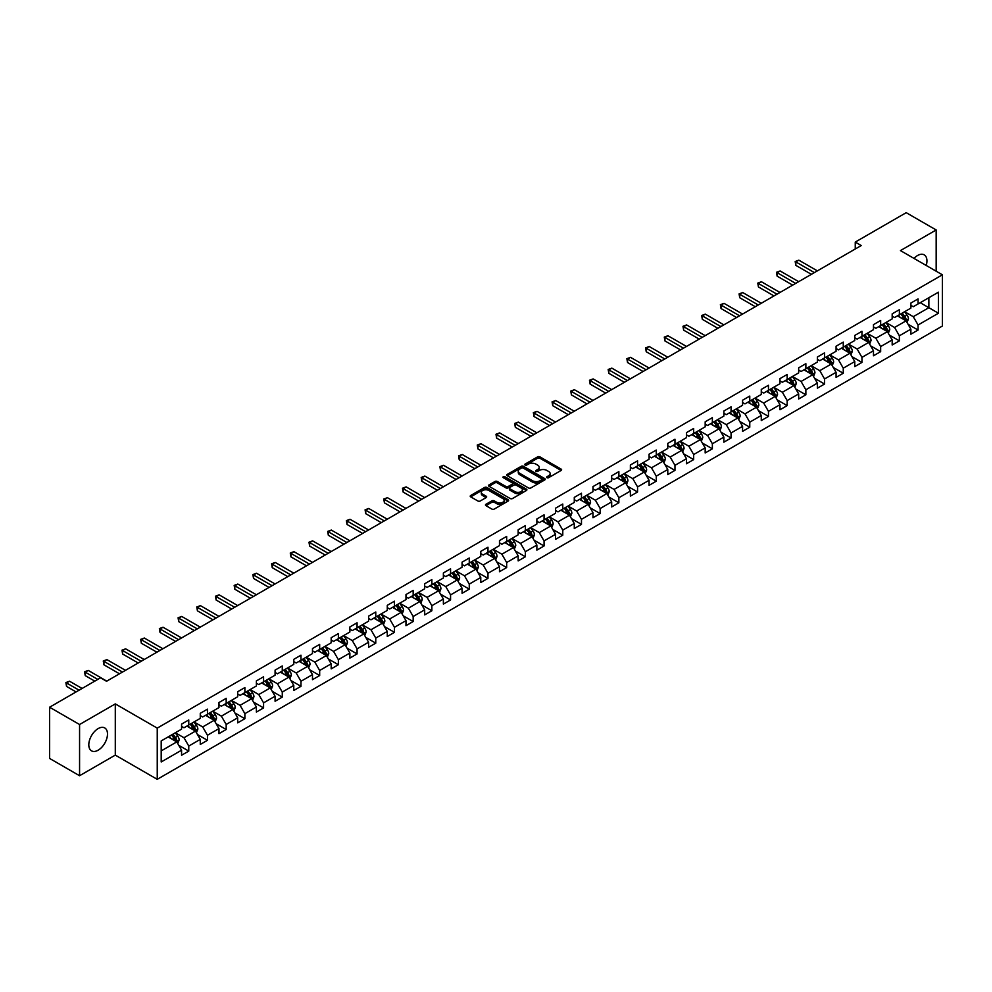 <?xml version="1.0" encoding="UTF-8"?>
<svg xmlns="http://www.w3.org/2000/svg" width="992" height="992" viewBox="0 0 992 992"><rect width="100%" height="100%" fill="white"/><g stroke="black" fill="none" stroke-linecap="round" stroke-linejoin="round"><path stroke-width="1.49" d="M546.976 477.685A1.166 0.67 0 0 0 548.626 477.685L561.125 470.456A1.662 0.955 0 0 0 561.621 469.786A1.662 0.955 0 0 0 561.125 469.104L539.946 456.878A1.662 0.955 0 0 0 537.59 456.878L525.09 464.095A1.166 0.67 0 0 0 526.74 465.05L528.364 464.107A5.32 3.075 0 0 1 535.891 464.107L537.652 465.124A5.32 3.075 0 0 1 539.214 467.306A5.32 3.075 0 0 1 537.652 469.476L536.04 470.406A1.166 0.67 0 0 0 537.689 471.361L539.301 470.431A5.32 3.075 0 0 1 546.828 470.431L548.601 471.448A5.32 3.075 0 0 1 550.151 473.618A5.32 3.075 0 0 1 548.601 475.8L546.976 476.73A1.166 0.67 0 0 0 546.976 477.685L546.976 476.73M98.146 750.2A13.218 7.638 120 0 0 106.789 738.544A13.218 7.638 120 0 0 104.755 727.954A13.218 7.638 120 0 0 98.146 728.599A13.218 7.638 120 0 0 89.516 740.255A13.218 7.638 120 0 0 91.537 750.857A13.218 7.638 120 0 0 98.146 750.2M926.218 265.472A13.218 7.638 120 0 0 924.197 254.845A13.218 7.638 120 0 0 917.588 255.502A13.218 7.638 120 0 0 913.992 258.416M485.944 504.296A1.662 0.955 0 0 0 485.46 504.965A1.662 0.955 0 0 0 485.944 505.647L491.883 509.082A1.662 0.955 0 0 0 494.239 509.082L508.127 501.059A1.662 0.955 0 0 0 508.611 500.39A1.662 0.955 0 0 0 508.127 499.708L486.948 487.481A1.662 0.955 0 0 0 484.592 487.481L470.704 495.492A1.662 0.955 0 0 0 470.22 496.174A1.662 0.955 0 0 0 470.704 496.856L477.884 500.997A1.662 0.955 0 0 0 480.24 500.997L486.179 497.562A1.662 0.955 0 0 0 486.663 496.893A1.662 0.955 0 0 0 486.179 496.211L482.62 494.152A4.452 2.567 0 0 1 481.318 492.342A4.452 2.567 0 0 1 484.059 489.961A4.452 2.567 0 0 1 488.907 490.519L502.857 498.567A4.452 2.567 0 0 1 504.159 500.39A4.452 2.567 0 0 1 501.406 502.758A4.452 2.567 0 0 1 496.558 502.2L494.239 500.861A1.662 0.955 0 0 0 491.883 500.861L485.944 504.296L485.944 505.647L491.883 502.25L491.883 500.861M115.295 703.898L79.571 724.52L49.6 707.222L49.6 758.434L79.571 775.732L115.295 755.11L157.244 779.328L157.244 728.116L115.295 703.898L115.295 755.11M936.163 271.213L936.163 229.97L900.451 250.592L942.4 274.809L157.244 728.116M936.163 229.97L906.204 212.672L855.253 242.085L855.253 249.004M49.6 707.222L100.539 677.809L106.541 681.268L861.242 245.545L855.253 242.085M528.476 487.952A1.662 0.955 0 0 0 530.832 487.952L544.72 479.942A1.662 0.955 0 0 0 545.203 479.26A1.662 0.955 0 0 0 544.72 478.578L523.54 466.352A1.662 0.955 0 0 0 521.184 466.352L507.296 474.374A1.662 0.955 0 0 0 506.813 475.044A1.662 0.955 0 0 0 507.296 475.726L528.476 487.952M503.7 477.933A1.166 0.67 0 0 1 504.891 478.094L504.891 476.718L526.417 489.143A1.662 0.955 0 0 1 526.901 489.825A1.662 0.955 0 0 1 526.417 490.507L512.529 498.517A1.662 0.955 0 0 1 510.186 498.517L489.006 486.291L489.006 484.927A1.662 0.955 0 0 0 488.51 485.609A1.662 0.955 0 0 0 489.006 486.291M489.006 484.927L494.946 481.504A1.662 0.955 0 0 1 497.302 481.504L505.883 486.464A1.662 0.955 0 0 0 508.239 486.464L512.182 484.183A1.662 0.955 0 0 0 512.666 483.501A1.662 0.955 0 0 0 512.182 482.831L503.242 477.66A1.166 0.67 0 0 1 504.891 476.718M157.244 779.328L942.4 326.033L942.4 274.809M178.758 745.314L188.765 751.093L188.765 746.046L200.272 739.4L200.272 744.459L207.464 740.305L207.464 735.246L218.984 728.599L218.984 733.658L226.176 729.504L226.176 724.458L237.683 717.811L237.683 722.858L244.875 718.704L244.875 713.657L256.382 707.011L256.382 712.07L263.574 707.916L263.574 702.857L275.082 696.21L275.082 701.27L282.274 697.116L282.274 692.069L293.781 685.422L293.781 690.469L300.973 686.315L300.973 681.268L312.48 674.622L312.48 679.681L319.672 675.527L319.672 670.468L331.179 663.822L331.179 668.881L338.371 664.727L338.371 659.68L349.878 653.034L349.878 658.08L357.07 653.926L357.07 648.88L368.578 642.233L368.578 647.292L375.77 643.138L375.77 638.079L387.277 631.433L387.277 636.492L394.469 632.338L394.469 627.291L405.976 620.645L405.976 625.692L413.168 621.538L413.168 616.491L424.675 609.844L424.675 614.904L431.867 610.75L431.867 605.69L443.374 599.044L443.374 604.103L450.566 599.949L450.566 594.902L462.074 588.256L462.074 593.303L469.266 589.149L469.266 584.102L480.773 577.456L480.773 582.515L487.965 578.361L487.965 573.302L499.472 566.655L499.472 571.714L506.664 567.56L506.664 562.514L518.171 555.867L518.171 560.914L525.363 556.76L525.363 551.713L536.87 545.067L536.87 550.126L544.062 545.972L544.062 540.913L555.582 534.266L555.582 539.326L562.774 535.172L562.774 530.125L574.281 523.478L574.281 528.525L581.473 524.371L581.473 519.324L592.98 512.678L592.98 517.737L600.172 513.583L600.172 508.524L611.68 501.878L611.68 506.937L618.872 502.783L618.872 497.736L630.379 491.09L630.379 496.136L637.571 491.982L637.571 486.936L649.078 480.289L649.078 485.348L656.27 481.194L656.27 476.135L667.777 469.489L667.777 474.548L674.969 470.394L674.969 465.347L686.476 458.701L686.476 463.748L693.668 459.594L693.668 454.547L705.176 447.9L705.176 452.96L712.368 448.806L712.368 443.746L723.875 437.1L723.875 442.159L731.067 438.005L731.067 432.958L742.574 426.312L742.574 431.359L749.766 427.205L749.766 422.158L761.273 415.512L761.273 420.571L768.465 416.417L768.465 411.358L779.972 404.711L779.972 409.77L787.164 405.616L787.164 400.57L798.672 393.923L798.672 398.97L805.864 394.816L805.864 389.769L817.371 383.123L817.371 388.17L824.563 384.028L824.563 378.969L836.07 372.322L836.07 377.382L843.262 373.228L843.262 368.181L854.769 361.534L854.769 366.581L861.961 362.427L861.961 357.38L873.468 350.734L873.468 355.781L880.66 351.639L880.66 346.58L892.18 339.934L892.18 344.993L899.372 340.839L899.372 335.792L910.879 329.146L910.879 334.192L918.071 330.038L918.071 324.992L938.444 313.224L938.444 292.181L928.859 297.724L928.859 307.694L938.444 313.224M188.765 751.093L181.573 755.247L181.573 750.2L161.2 761.968L161.2 740.925L181.573 729.157L181.573 724.11L188.765 719.956L188.765 725.003L200.272 718.357L200.272 713.31L207.464 709.156L207.464 714.215L218.984 707.569L218.984 702.51L226.176 698.356L226.176 703.415L237.683 696.768L237.683 691.722L244.875 687.568L244.875 692.614L256.382 685.968L256.382 680.921L263.574 676.767L263.574 681.826L275.082 675.18L275.082 670.121L282.274 665.967L282.274 671.026L293.781 664.38L293.781 659.333L300.973 655.179L300.973 660.226L312.48 653.579L312.48 648.532L319.672 644.378L319.672 649.438L331.179 642.791L331.179 637.732L338.371 633.578L338.371 638.637L349.878 631.991L349.878 626.944L357.07 622.79L357.07 627.837L368.578 621.19L368.578 616.144L375.77 611.99L375.77 617.049L387.277 610.402L387.277 605.343L394.469 601.189L394.469 606.248L405.976 599.602L405.976 594.555L413.168 590.401L413.168 595.448L424.675 588.802L424.675 583.755L431.867 579.601L431.867 584.66L443.374 578.014L443.374 572.954L450.566 568.8L450.566 573.86L462.074 567.213L462.074 562.166L469.266 558.012L469.266 563.059L480.773 556.413L480.773 551.366L487.965 547.212L487.965 552.271L499.472 545.625L499.472 540.566L506.664 536.412L506.664 541.471L518.171 534.824L518.171 529.778L525.363 525.624L525.363 530.67L536.87 524.024L536.87 518.977L544.062 514.823L544.062 519.882L555.582 513.236L555.582 508.177L562.774 504.023L562.774 509.082L574.281 502.436L574.281 497.389L581.473 493.235L581.473 498.282L592.98 491.635L592.98 486.588L600.172 482.434L600.172 487.481L611.68 480.847L611.68 475.788L618.872 471.634L618.872 476.693L630.379 470.047L630.379 465L637.571 460.846L637.571 465.893L649.078 459.246L649.078 454.2L656.27 450.046L656.27 455.092L667.777 448.458L667.777 443.399L674.969 439.245L674.969 444.304L686.476 437.658L686.476 432.611L693.668 428.457L693.668 433.504L705.176 426.858L705.176 421.811L712.368 417.657L712.368 422.704L723.875 416.07L723.875 411.01L731.067 406.856L731.067 411.916L742.574 405.269L742.574 400.222L749.766 396.068L749.766 401.115L761.273 394.469L761.273 389.422L768.465 385.268L768.465 390.315L779.972 383.681L779.972 378.622L787.164 374.468L787.164 379.527L798.672 372.88L798.672 367.834L805.864 363.68L805.864 368.726L817.371 362.08L817.371 357.033L824.563 352.879L824.563 357.926L836.07 351.292L836.07 346.233L843.262 342.079L843.262 347.138L854.769 340.492L854.769 335.445L861.961 331.291L861.961 336.338L873.468 329.691L873.468 324.644L880.66 320.49L880.66 325.537L892.18 318.903L892.18 313.844L899.372 309.69L899.372 314.749L910.879 308.103L910.879 303.056L918.071 298.902L918.071 303.949L938.444 292.181M186.856 726.119L195.486 731.092L183.979 737.738L175.348 732.753M181.573 726.392L183.979 727.768L188.765 725.003M183.979 737.738L188.765 746.046M195.486 731.092L200.272 739.4M205.555 715.319L214.185 720.304L202.678 726.938L194.048 721.965M200.272 715.592L202.678 716.98L207.464 714.215M202.678 726.938L207.464 735.246M214.185 720.304L218.984 728.599M224.254 704.518L232.884 709.503L221.377 716.15L212.747 711.165M218.984 704.791L221.377 706.18L226.176 703.415M221.377 716.15L226.176 724.458M232.884 709.503L237.683 717.811M242.953 693.73L251.584 698.703L240.076 705.349L231.446 700.364M237.683 694.003L240.076 695.38L244.875 692.614M240.076 705.349L244.875 713.657M251.584 698.703L256.382 707.011M261.652 682.93L270.283 687.915L258.776 694.549L250.145 689.576M256.382 683.203L258.776 684.592L263.574 681.826M258.776 694.549L263.574 702.857M270.283 687.915L275.082 696.21M280.352 672.13L288.982 677.114L277.475 683.761L268.844 678.776M275.082 672.402L277.475 673.791L282.274 671.026M277.475 683.761L282.274 692.069M288.982 677.114L293.781 685.422M299.051 661.329L307.681 666.314L296.174 672.96L287.544 667.976M293.781 661.614L296.174 662.991L300.973 660.226M296.174 672.96L300.973 681.268M307.681 666.314L312.48 674.622M317.75 650.541L326.38 655.526L314.873 662.16L306.243 657.188M312.48 650.814L314.873 652.203L319.672 649.438M314.873 662.16L319.672 670.468M326.38 655.526L331.179 663.822M336.449 639.741L345.08 644.726L333.572 651.372L324.942 646.387M331.179 640.014L333.572 641.402L338.371 638.637M333.572 651.372L338.371 659.68M345.08 644.726L349.878 653.034M355.148 628.94L363.779 633.925L352.272 640.572L343.641 635.587M349.878 629.226L352.272 630.602L357.07 627.837M352.272 640.572L357.07 648.88M363.779 633.925L368.578 642.233M373.848 618.152L382.478 623.137L370.971 629.771L362.34 624.799M368.578 618.425L370.971 619.814L375.77 617.049M370.971 629.771L375.77 638.079M382.478 623.137L387.277 631.433M392.547 607.352L401.177 612.337L389.67 618.983L381.04 613.998M387.277 607.625L389.67 609.014L394.469 606.248M389.67 618.983L394.469 627.291M401.177 612.337L405.976 620.645M411.246 596.552L419.876 601.536L408.369 608.183L399.739 603.198M405.976 596.837L408.369 598.213L413.168 595.448M408.369 608.183L413.168 616.491M419.876 601.536L424.675 609.844M429.945 585.764L438.576 590.748L427.068 597.382L418.438 592.41M424.675 586.036L427.068 587.425L431.867 584.66M427.068 597.382L431.867 605.69M438.576 590.748L443.374 599.044M448.657 574.963L457.287 579.948L445.78 586.594L437.137 581.61M443.374 575.236L445.78 576.625L450.566 573.86M445.78 586.594L450.566 594.902M457.287 579.948L462.074 588.256M467.356 564.163L475.986 569.148L464.479 575.794L455.849 570.809M462.074 564.448L464.479 565.824L469.266 563.059M464.479 575.794L469.266 584.102M475.986 569.148L480.773 577.456M486.055 553.375L494.686 558.36L483.178 564.994L474.548 560.021M480.773 553.648L483.178 555.036L487.965 552.271M483.178 564.994L487.965 573.302M494.686 558.36L499.472 566.655M504.754 542.574L513.385 547.559L501.878 554.206L493.247 549.221M499.472 542.847L501.878 544.236L506.664 541.471M501.878 554.206L506.664 562.514M513.385 547.559L518.171 555.867M523.454 531.774L532.084 536.759L520.577 543.405L511.946 538.42M518.171 532.059L520.577 533.436L525.363 530.67M520.577 543.405L525.363 551.713M532.084 536.759L536.87 545.067M542.153 520.986L550.783 525.971L539.276 532.605L530.646 527.632M536.87 521.259L539.276 522.648L544.062 519.882M539.276 532.605L544.062 540.913M550.783 525.971L555.582 534.266M560.852 510.186L569.482 515.17L557.975 521.817L549.345 516.832M555.582 510.458L557.975 511.847L562.774 509.082M557.975 521.817L562.774 530.125M569.482 515.17L574.281 523.478M579.551 499.385L588.182 504.37L576.674 511.016L568.044 506.032M574.281 499.67L576.674 501.047L581.473 498.282M576.674 511.016L581.473 519.324M588.182 504.37L592.98 512.678M598.25 488.597L606.881 493.582L595.374 500.216L586.743 495.244M592.98 488.87L595.374 490.259L600.172 487.481M595.374 500.216L600.172 508.524M606.881 493.582L611.68 501.878M616.95 477.797L625.58 482.782L614.073 489.428L605.442 484.443M611.68 478.07L614.073 479.458L618.872 476.693M614.073 489.428L618.872 497.736M625.58 482.782L630.379 491.09M635.649 466.996L644.279 471.981L632.772 478.628L624.142 473.643M630.379 467.282L632.772 468.658L637.571 465.893M632.772 478.628L637.571 486.936M644.279 471.981L649.078 480.289M654.348 456.208L662.978 461.193L651.471 467.827L642.841 462.855M649.078 456.481L651.471 457.87L656.27 455.092M651.471 467.827L656.27 476.135M662.978 461.193L667.777 469.489M673.047 445.408L681.678 450.393L670.17 457.039L661.54 452.054M667.777 445.681L670.17 447.07L674.969 444.304M670.17 457.039L674.969 465.347M681.678 450.393L686.476 458.701M691.746 434.608L700.377 439.592L688.87 446.239L680.239 441.254M686.476 434.893L688.87 436.269L693.668 433.504M688.87 446.239L693.668 454.547M700.377 439.592L705.176 447.9M710.446 423.82L719.076 428.804L707.569 435.438L698.938 430.466M705.176 424.092L707.569 425.481L712.368 422.704M707.569 435.438L712.368 443.746M719.076 428.804L723.875 437.1M729.145 413.019L737.775 418.004L726.268 424.65L717.638 419.666M723.875 413.292L726.268 414.681L731.067 411.916M726.268 424.65L731.067 432.958M737.775 418.004L742.574 426.312M747.844 402.219L756.474 407.204L744.967 413.85L736.337 408.865M742.574 402.504L744.967 403.88L749.766 401.115M744.967 413.85L749.766 422.158M756.474 407.204L761.273 415.512M766.543 391.431L775.186 396.416L763.666 403.05L755.036 398.077M761.273 391.704L763.666 393.092L768.465 390.315M763.666 403.05L768.465 411.358M775.186 396.416L779.972 404.711M785.255 380.63L793.885 385.615L782.378 392.262L773.735 387.277M779.972 380.903L782.378 382.292L787.164 379.527M782.378 392.262L787.164 400.57M793.885 385.615L798.672 393.923M803.954 369.83L812.584 374.815L801.077 381.461L792.447 376.476M798.672 370.115L801.077 371.492L805.864 368.726M801.077 381.461L805.864 389.769M812.584 374.815L817.371 383.123M822.653 359.042L831.284 364.027L819.776 370.661L811.146 365.688M817.371 359.315L819.776 360.704L824.563 357.926M819.776 370.661L824.563 378.969M831.284 364.027L836.07 372.322M841.352 348.242L849.983 353.226L838.476 359.873L829.845 354.888M836.07 348.514L838.476 349.903L843.262 347.138M838.476 359.873L843.262 368.181M849.983 353.226L854.769 361.534M860.052 337.441L868.682 342.426L857.175 349.072L848.544 344.088M854.769 337.726L857.175 339.103L861.961 336.338M857.175 349.072L861.961 357.38M868.682 342.426L873.468 350.734M878.751 326.653L887.381 331.638L875.874 338.272L867.244 333.3M873.468 326.926L875.874 328.315L880.66 325.537M875.874 338.272L880.66 346.58M887.381 331.638L892.18 339.934M897.45 315.853L906.08 320.838L894.573 327.484L885.943 322.499M892.18 316.126L894.573 317.514L899.372 314.749M894.573 327.484L899.372 335.792M906.08 320.838L910.879 329.146M920.229 302.709L928.859 307.694L913.272 316.684L904.642 311.699M910.879 305.338L913.272 306.714L918.071 303.949M913.272 316.684L918.071 324.992M79.571 724.52L79.571 775.732M161.2 750.894L176.787 741.892L168.156 736.907M176.787 741.892L181.573 750.2M908.052 324.26L918.071 330.038M889.353 335.06L899.372 340.839M870.654 345.861L880.66 351.639M851.954 356.649L861.961 362.427M833.255 367.449L843.262 373.228M814.556 378.25L824.563 384.028M795.857 389.038L805.864 394.816M777.158 399.838L787.164 405.616M758.458 410.638L768.465 416.417M739.759 421.426L749.766 427.205M721.06 432.227L731.067 438.005M702.361 443.027L712.368 448.806M683.662 453.815L693.668 459.594M664.962 464.616L674.969 470.394M646.263 475.416L656.27 481.194M627.564 486.204L637.571 491.982M608.865 497.004L618.872 502.783M590.153 507.805L600.172 513.583M571.454 518.593L581.473 524.371M552.755 529.393L562.774 535.172M534.056 540.194L544.062 545.972M515.356 550.982L525.363 556.76M496.657 561.782L506.664 567.56M477.958 572.582L487.965 578.361M459.259 583.37L469.266 589.149M440.56 594.171L450.566 599.949M421.86 604.971L431.867 610.75M403.161 615.759L413.168 621.538M384.462 626.56L394.469 632.338M365.763 637.36L375.77 643.138M347.064 648.148L357.07 653.926M328.364 658.948L338.371 664.727M309.665 669.749L319.672 675.527M290.966 680.537L300.973 686.315M272.267 691.337L282.274 697.116M253.555 702.138L263.574 707.916M234.856 712.926L244.875 718.704M216.157 723.726L226.176 729.504M197.458 734.526L207.464 740.305M547.448 477.846L548.601 477.177A5.32 3.075 0 0 0 550.151 475.007L550.151 473.618M539.214 467.306L539.214 468.683A5.32 3.075 0 0 1 537.652 470.865L536.498 471.522M561.125 469.104L561.125 470.456L539.946 458.254A1.662 0.955 0 0 0 537.59 458.254L525.562 465.211M544.695 479.954L523.54 467.74A1.662 0.955 0 0 0 521.184 467.74L507.321 475.738M541.768 479.731A1.166 0.67 0 0 0 541.768 478.789L523.181 468.05A1.166 0.67 0 0 0 521.532 468.05L519.833 469.03A5.32 3.075 0 0 0 518.27 471.212A5.32 3.075 0 0 0 519.833 473.382L532.53 480.723A5.32 3.075 0 0 0 540.07 480.723L541.768 479.731L541.768 481.12A1.166 0.67 0 0 0 542.116 480.649L542.116 479.26M518.27 471.212L518.27 472.589A5.32 3.075 0 0 0 519.833 474.771L519.833 473.382M541.768 481.12L540.07 482.1A5.32 3.075 0 0 1 532.53 482.1L519.833 474.771M489.019 486.303L494.946 482.881L494.946 481.504M512.666 483.501L512.666 484.89A1.662 0.955 0 0 1 512.182 485.572L508.239 487.841A1.662 0.955 0 0 1 505.883 487.841L497.302 482.881A1.662 0.955 0 0 0 494.946 482.881M504.891 478.094L526.392 490.519M514.798 491.61A4.452 2.567 0 0 0 519.647 492.168A4.452 2.567 0 0 0 522.4 489.788A4.452 2.567 0 0 0 521.098 487.977L516.187 485.138A1.662 0.955 0 0 0 513.831 485.138L509.888 487.407A1.662 0.955 0 0 0 509.404 488.089A1.662 0.955 0 0 0 509.888 488.771L514.798 491.61L514.798 492.987A4.452 2.567 0 0 0 519.647 493.545A4.452 2.567 0 0 0 522.4 491.176L522.4 489.788M509.404 488.089L509.404 489.478A1.662 0.955 0 0 0 509.888 490.16L509.888 488.771M514.798 492.987L509.888 490.16M504.159 500.39L504.159 501.766A4.452 2.567 0 0 1 501.406 504.147A4.452 2.567 0 0 1 496.558 503.589L494.239 502.25A1.662 0.955 0 0 0 491.883 502.25M481.318 492.342L481.318 493.718A4.452 2.567 0 0 0 482.62 495.541L482.62 494.152M486.154 497.575L482.62 495.541M508.102 501.084L486.948 488.858A1.662 0.955 0 0 0 484.592 488.858L470.729 496.868L470.704 495.492M907.023 322.474L908.449 318.891A4.489 2.592 -120 0 0 907.023 315.059L904.543 311.761M900.228 317.465L898.554 315.22M817.371 270.866L798.833 260.164L795.832 261.888L795.832 265.36L811.382 274.325M900.823 313.906L903.303 317.204A4.489 2.592 60 0 1 904.592 319.908L906.031 319.077A4.489 2.592 -120 0 0 904.741 316.374L902.261 313.075M901.145 313.72L903.886 317.39A2.294 1.327 60 0 1 904.307 318.085L906.031 319.077M795.832 265.36L795.175 261.516L814.382 272.602M795.175 261.516L798.833 260.164M888.324 333.275L889.75 329.679A4.489 2.592 -120 0 0 888.324 325.86L885.844 322.549M881.528 328.253L879.854 326.008M798.672 281.666L780.134 270.965L777.133 272.688L777.133 276.148L792.682 285.126M882.124 324.694L884.604 328.005A4.489 2.592 60 0 1 885.893 330.708L887.332 329.877A4.489 2.592 -120 0 0 886.042 327.174L883.562 323.863M882.446 324.52L885.186 328.178A2.294 1.327 60 0 1 885.608 328.873L887.332 329.877M777.133 276.148L776.476 272.304L795.683 283.402M776.476 272.304L780.134 270.965M869.624 344.075L871.05 340.479A4.489 2.592 -120 0 0 869.624 336.648L867.144 333.349M862.829 339.053L861.155 336.809M779.972 292.466L761.434 281.753L758.434 283.489L758.434 286.948L773.983 295.926M863.424 335.494L865.904 338.793A4.489 2.592 60 0 1 867.194 341.496L868.632 340.665A4.489 2.592 -120 0 0 867.343 337.962L864.863 334.664M863.747 335.321L866.487 338.979A2.294 1.327 60 0 1 866.896 339.673L868.632 340.665M758.434 286.948L757.776 283.104L776.972 294.19M757.776 283.104L761.434 281.753M850.925 354.863L852.351 351.28A4.489 2.592 -120 0 0 850.913 347.448L848.445 344.15M844.13 349.854L842.456 347.609M761.273 303.254L742.735 292.553L739.734 294.277L739.734 297.749L755.284 306.714M844.725 346.295L847.205 349.593A4.489 2.592 60 0 1 848.495 352.296L849.933 351.466A4.489 2.592 -120 0 0 848.644 348.762L846.164 345.464M845.048 346.109L847.788 349.779A2.294 1.327 60 0 1 848.197 350.474L849.933 351.466M739.734 297.749L739.077 293.905L758.272 304.99M739.077 293.905L742.735 292.553M832.226 365.664L833.652 362.068A4.489 2.592 -120 0 0 832.214 358.248L829.746 354.938M825.431 360.642L823.757 358.397M742.574 314.055L724.036 303.354L721.035 305.077L721.035 308.537L736.585 317.514M826.026 357.083L828.506 360.394A4.489 2.592 60 0 1 829.783 363.097L831.222 362.266A4.489 2.592 -120 0 0 829.944 359.563L827.464 356.252M826.336 356.909L829.089 360.567A2.294 1.327 60 0 1 829.498 361.262L831.222 362.266M721.035 308.537L720.378 304.693L739.573 315.791M720.378 304.693L724.036 303.354M813.527 376.464L814.953 372.868A4.489 2.592 -120 0 0 813.514 369.036L811.047 365.738M806.732 371.442L805.045 369.198M723.875 324.855L705.337 314.142L702.336 315.878L702.336 319.337L717.886 328.315M807.327 367.883L809.807 371.182A4.489 2.592 60 0 1 811.084 373.885L812.522 373.054A4.489 2.592 -120 0 0 811.245 370.351L808.765 367.052M807.637 367.71L810.39 371.368A2.294 1.327 60 0 1 810.799 372.062L812.522 373.054M702.336 319.337L701.679 315.493L720.874 326.579M701.679 315.493L705.337 314.142M794.828 387.252L796.254 383.668A4.489 2.592 -120 0 0 794.815 379.837L792.348 376.538M788.032 382.242L786.346 379.998M705.176 335.643L686.625 324.942L683.637 326.666L683.637 330.138L699.186 339.103M788.628 378.684L791.108 381.982A4.489 2.592 60 0 1 792.385 384.685L793.823 383.854A4.489 2.592 -120 0 0 792.546 381.151L790.066 377.853M788.938 378.498L791.69 382.168A2.294 1.327 60 0 1 792.1 382.862L793.823 383.854M683.637 330.138L682.98 326.294L702.175 337.379M682.98 326.294L686.625 324.942M776.128 398.052L777.554 394.456A4.489 2.592 -120 0 0 776.116 390.637L773.648 387.326M769.333 393.03L767.647 390.786M686.476 346.444L667.926 335.742L664.938 337.466L664.938 340.926L680.487 349.903M769.928 389.472L772.408 392.782A4.489 2.592 60 0 1 773.686 395.486L775.124 394.655A4.489 2.592 -120 0 0 773.847 391.952L771.367 388.641M770.238 389.298L772.991 392.956A2.294 1.327 60 0 1 773.4 393.65L775.124 394.655M664.938 340.926L664.28 337.082L683.476 348.18M664.28 337.082L667.926 335.742M757.429 408.853L758.855 405.257A4.489 2.592 -120 0 0 757.417 401.425L754.949 398.127M750.634 403.831L748.948 401.586M667.777 357.244L649.227 346.53L646.238 348.266L646.238 351.726L661.776 360.704M751.229 400.272L753.709 403.57A4.489 2.592 60 0 1 754.986 406.274L756.425 405.443A4.489 2.592 -120 0 0 755.148 402.74L752.668 399.441M751.539 400.098L754.292 403.756A2.294 1.327 60 0 1 754.701 404.451L756.425 405.443M646.238 351.726L645.581 347.882L664.776 358.968M645.581 347.882L649.227 346.53M738.73 419.641L740.156 416.057A4.489 2.592 -120 0 0 738.718 412.226L736.25 408.927M731.935 414.631L730.248 412.387M649.078 368.032L630.528 357.331L627.539 359.054L627.539 362.526L643.076 371.492M732.53 411.072L734.998 414.371A4.489 2.592 60 0 1 736.287 417.074L737.726 416.243A4.489 2.592 -120 0 0 736.436 413.54L733.968 410.242M732.84 410.886L735.593 414.557A2.294 1.327 60 0 1 736.002 415.251L737.726 416.243M627.539 362.526L626.87 358.682L646.077 369.768M626.87 358.682L630.528 357.331M720.031 430.441L721.457 426.845A4.489 2.592 -120 0 0 720.018 423.026L717.551 419.715M713.236 425.419L711.549 423.175M630.379 378.832L611.828 368.131L608.84 369.855L608.84 373.314L624.377 382.292M713.831 421.86L716.298 425.171A4.489 2.592 60 0 1 717.588 427.874L719.026 427.044A4.489 2.592 -120 0 0 717.737 424.34L715.269 421.03M714.141 421.687L716.881 425.345A2.294 1.327 60 0 1 717.303 426.039L719.026 427.044M608.84 373.314L608.17 369.47L627.378 380.568M608.17 369.47L611.828 368.131M701.332 441.242L702.758 437.646A4.489 2.592 -120 0 0 701.319 433.814L698.852 430.516M694.536 436.22L692.85 433.975M611.68 389.633L593.129 378.919L590.141 380.655L590.141 384.115L605.678 393.092M695.132 432.661L697.599 435.959A4.489 2.592 60 0 1 698.889 438.662L700.327 437.832A4.489 2.592 -120 0 0 699.038 435.128L696.57 431.83M695.442 432.487L698.182 436.145A2.294 1.327 60 0 1 698.604 436.84L700.327 437.832M590.141 384.115L589.471 380.271L608.679 391.356M589.471 380.271L593.129 378.919M682.632 452.03L684.058 448.446A4.489 2.592 -120 0 0 682.62 444.614L680.14 441.316M675.837 447.02L674.151 444.776M592.98 400.421L574.43 389.72L571.429 391.443L571.429 394.915L586.979 403.88M676.432 443.461L678.9 446.76A4.489 2.592 60 0 1 680.19 449.463L681.628 448.632A4.489 2.592 -120 0 0 680.338 445.929L677.871 442.63M676.742 443.275L679.483 446.946A2.294 1.327 60 0 1 679.904 447.64L681.628 448.632M571.429 394.915L570.772 391.071L589.98 402.157M570.772 391.071L574.43 389.72M663.933 462.83L665.359 459.234A4.489 2.592 -120 0 0 663.921 455.415L661.441 452.104M657.138 457.808L655.452 455.564M574.281 411.221L555.731 400.52L552.73 402.244L552.73 405.703L568.28 414.681M657.733 454.249L660.201 457.56A4.489 2.592 60 0 1 661.49 460.263L662.929 459.432A4.489 2.592 -120 0 0 661.639 456.729L659.172 453.418M658.043 454.076L660.784 457.734A2.294 1.327 60 0 1 661.205 458.428L662.929 459.432M552.73 405.703L552.073 401.859L571.28 412.957M552.073 401.859L555.731 400.52M645.222 473.63L646.648 470.034A4.489 2.592 -120 0 0 645.222 466.203L642.742 462.904M638.439 468.608L636.752 466.364M555.57 422.022L537.032 411.308L534.031 413.044L534.031 416.504L549.58 425.481M639.034 465.05L641.502 468.348A4.489 2.592 60 0 1 642.791 471.051L644.23 470.22A4.489 2.592 -120 0 0 642.94 467.517L640.472 464.219M639.344 464.876L642.084 468.534A2.294 1.327 60 0 1 642.506 469.228L644.23 470.22M534.031 416.504L533.374 412.66L552.581 423.745M533.374 412.66L537.032 411.308M626.522 484.418L627.948 480.835A4.489 2.592 -120 0 0 626.522 477.003L624.042 473.705M619.727 479.409L618.053 477.164M536.87 432.81L518.332 422.108L515.332 423.832L515.332 427.304L530.881 436.269M620.335 475.85L622.802 479.148A4.489 2.592 60 0 1 624.092 481.852L625.53 481.021A4.489 2.592 -120 0 0 624.241 478.318L621.773 475.019M620.645 475.664L623.385 479.334A2.294 1.327 60 0 1 623.807 480.029L625.53 481.021M515.332 427.304L514.674 423.46L533.882 434.546M514.674 423.46L518.332 422.108M607.823 495.219L609.249 491.623A4.489 2.592 -120 0 0 607.823 487.804L605.343 484.493M601.028 490.197L599.354 487.952M518.171 443.61L499.633 432.909L496.632 434.632L496.632 438.092L512.182 447.07M601.636 486.638L604.103 489.949A4.489 2.592 60 0 1 605.393 492.652L606.831 491.821A4.489 2.592 -120 0 0 605.542 489.118L603.074 485.807M601.946 486.464L604.686 490.122A2.294 1.327 60 0 1 605.108 490.817L606.831 491.821M496.632 438.092L495.975 434.248L515.183 445.346M495.975 434.248L499.633 432.909M589.124 506.019L590.55 502.423A4.489 2.592 -120 0 0 589.124 498.592L586.644 495.293M582.329 500.997L580.655 498.753M499.472 454.41L480.934 443.697L477.933 445.433L477.933 448.892L493.483 457.87M582.924 497.438L585.404 500.737A4.489 2.592 60 0 1 586.694 503.44L588.132 502.609A4.489 2.592 -120 0 0 586.842 499.906L584.362 496.608M583.246 497.265L585.987 500.923A2.294 1.327 60 0 1 586.408 501.617L588.132 502.609M477.933 448.892L477.276 445.048L496.484 456.134M477.276 445.048L480.934 443.697M570.425 516.807L571.851 513.224A4.489 2.592 -120 0 0 570.425 509.392L567.945 506.094M563.63 511.798L561.956 509.553M480.773 465.198L462.235 454.497L459.234 456.221L459.234 459.693L474.784 468.658M564.225 508.239L566.705 511.537A4.489 2.592 60 0 1 567.994 514.24L569.433 513.41A4.489 2.592 -120 0 0 568.143 510.706L565.663 507.408M564.547 508.053L567.288 511.723A2.294 1.327 60 0 1 567.709 512.418L569.433 513.41M459.234 459.693L458.577 455.849L477.784 466.934M458.577 455.849L462.235 454.497M551.726 527.608L553.152 524.012A4.489 2.592 -120 0 0 551.726 520.192L549.246 516.882M544.93 522.586L543.256 520.341M462.074 475.999L443.536 465.298L440.535 467.021L440.535 470.481L456.084 479.458M545.526 519.027L548.006 522.338A4.489 2.592 60 0 1 549.295 525.041L550.734 524.21A4.489 2.592 -120 0 0 549.444 521.507L546.964 518.196M545.848 518.853L548.588 522.511A2.294 1.327 60 0 1 549.01 523.206L550.734 524.21M440.535 470.481L439.878 466.637L459.085 477.735M439.878 466.637L443.536 465.298M533.026 538.408L534.452 534.812A4.489 2.592 -120 0 0 533.026 530.98L530.546 527.682M526.231 533.386L524.557 531.142M443.374 486.799L424.836 476.086L421.836 477.822L421.836 481.281L437.385 490.259M526.826 529.827L529.306 533.126A4.489 2.592 60 0 1 530.596 535.829L532.034 534.998A4.489 2.592 -120 0 0 530.745 532.295L528.265 528.996M527.149 529.654L529.889 533.312A2.294 1.327 60 0 1 530.298 534.006L532.034 534.998M421.836 481.281L421.178 477.437L440.374 488.523M421.178 477.437L424.836 476.086M514.327 549.196L515.753 545.612A4.489 2.592 -120 0 0 514.315 541.781L511.847 538.482M507.532 544.186L505.858 541.942M424.675 497.587L406.137 486.886L403.136 488.61L403.136 492.082L418.686 501.047M508.127 540.628L510.607 543.926A4.489 2.592 60 0 1 511.884 546.629L513.323 545.798A4.489 2.592 -120 0 0 512.046 543.095L509.566 539.797M508.45 540.442L511.19 544.112A2.294 1.327 60 0 1 511.599 544.806L513.323 545.798M403.136 492.082L402.479 488.238L421.674 499.323M402.479 488.238L406.137 486.886M495.628 559.996L497.054 556.4A4.489 2.592 -120 0 0 495.616 552.581L493.148 549.27M488.833 554.974L487.159 552.73M405.976 508.388L387.438 497.686L384.437 499.41L384.437 502.87L399.987 511.847M489.428 551.416L491.908 554.726A4.489 2.592 60 0 1 493.185 557.43L494.624 556.599A4.489 2.592 -120 0 0 493.346 553.896L490.866 550.585M489.738 551.242L492.491 554.9A2.294 1.327 60 0 1 492.9 555.594L494.624 556.599M384.437 502.87L383.78 499.026L402.975 510.124M383.78 499.026L387.438 497.686M476.929 570.797L478.355 567.201A4.489 2.592 -120 0 0 476.916 563.369L474.449 560.071M470.134 565.775L468.447 563.53M387.277 519.188L368.739 508.474L365.738 510.21L365.738 513.67L381.288 522.648M470.729 562.216L473.209 565.514A4.489 2.592 60 0 1 474.486 568.218L475.924 567.387A4.489 2.592 -120 0 0 474.647 564.684L472.167 561.385M471.039 562.042L473.792 565.7A2.294 1.327 60 0 1 474.201 566.395L475.924 567.387M365.738 513.67L365.081 509.826L384.276 520.912M365.081 509.826L368.739 508.474M458.23 581.585L459.656 578.001A4.489 2.592 -120 0 0 458.217 574.17L455.75 570.871M451.434 576.575L449.748 574.331M368.578 529.976L350.027 519.275L347.039 521.011L347.039 524.47L362.588 533.436M452.03 573.016L454.51 576.315A4.489 2.592 60 0 1 455.787 579.018L457.225 578.187A4.489 2.592 -120 0 0 455.948 575.484L453.468 572.186M452.34 572.83L455.092 576.501A2.294 1.327 60 0 1 455.502 577.195L457.225 578.187M347.039 524.47L346.382 520.626L365.577 531.712M346.382 520.626L350.027 519.275M439.53 592.385L440.956 588.789A4.489 2.592 -120 0 0 439.518 584.97L437.05 581.659M432.735 587.363L431.049 585.119M349.878 540.776L331.328 530.075L328.34 531.799L328.34 535.258L343.889 544.236M433.33 583.804L435.81 587.115A4.489 2.592 60 0 1 437.088 589.818L438.526 588.988A4.489 2.592 -120 0 0 437.249 586.284L434.769 582.974M433.64 583.631L436.393 587.289A2.294 1.327 60 0 1 436.802 587.983L438.526 588.988M328.34 535.258L327.682 531.414L346.878 542.512M327.682 531.414L331.328 530.075M420.831 603.186L422.257 599.59A4.489 2.592 -120 0 0 420.819 595.758L418.351 592.46M414.036 598.164L412.35 595.919M331.179 551.577L312.629 540.863L309.64 542.599L309.64 546.059L325.178 555.036M414.631 594.605L417.111 597.903A4.489 2.592 60 0 1 418.388 600.606L419.827 599.776A4.489 2.592 -120 0 0 418.55 597.072L416.07 593.774M414.941 594.431L417.694 598.089A2.294 1.327 60 0 1 418.103 598.784L419.827 599.776M309.64 546.059L308.983 542.215L328.178 553.3M308.983 542.215L312.629 540.863M402.132 613.974L403.558 610.39A4.489 2.592 -120 0 0 402.12 606.558L399.652 603.26M395.337 608.964L393.65 606.72M312.48 562.365L293.93 551.664L290.941 553.4L290.941 556.859L306.478 565.824M395.932 605.405L398.4 608.704A4.489 2.592 60 0 1 399.689 611.407L401.128 610.576A4.489 2.592 -120 0 0 399.838 607.873L397.37 604.574M396.242 605.219L398.995 608.89A2.294 1.327 60 0 1 399.404 609.584L401.128 610.576M290.941 556.859L290.272 553.015L309.479 564.101M290.272 553.015L293.93 551.664M383.433 624.774L384.859 621.178A4.489 2.592 -120 0 0 383.42 617.359L380.953 614.048M376.638 619.752L374.951 617.508M293.781 573.165L275.23 562.464L272.242 564.188L272.242 567.647L287.779 576.625M377.233 616.193L379.7 619.504A4.489 2.592 60 0 1 380.99 622.207L382.428 621.376A4.489 2.592 -120 0 0 381.139 618.673L378.671 615.362M377.543 616.02L380.283 619.678A2.294 1.327 60 0 1 380.705 620.372L382.428 621.376M272.242 567.647L271.572 563.803L290.78 574.901M271.572 563.803L275.23 562.464M364.734 635.574L366.16 631.978A4.489 2.592 -120 0 0 364.721 628.147L362.254 624.848M357.938 630.552L356.252 628.308M275.082 583.966L256.531 573.252L253.543 574.988L253.543 578.448L269.08 587.425M358.534 626.994L361.001 630.292A4.489 2.592 60 0 1 362.291 632.995L363.729 632.164A4.489 2.592 -120 0 0 362.44 629.461L359.972 626.163M358.844 626.82L361.584 630.478A2.294 1.327 60 0 1 362.006 631.172L363.729 632.164M253.543 578.448L252.873 574.604L272.081 585.689M252.873 574.604L256.531 573.252M346.034 646.362L347.46 642.779A4.489 2.592 -120 0 0 346.022 638.947L343.542 635.649M339.239 641.353L337.553 639.108M256.382 594.754L237.832 584.052L234.831 585.788L234.831 589.248L250.381 598.213M339.834 637.794L342.302 641.092A4.489 2.592 60 0 1 343.592 643.796L345.03 642.965A4.489 2.592 -120 0 0 343.74 640.262L341.273 636.963M340.144 637.608L342.885 641.278A2.294 1.327 60 0 1 343.306 641.973L345.03 642.965M234.831 589.248L234.174 585.404L253.382 596.49M234.174 585.404L237.832 584.052M327.335 657.163L328.761 653.567A4.489 2.592 -120 0 0 327.323 649.748L324.843 646.437M320.54 652.141L318.854 649.896M237.683 605.554L219.133 594.853L216.132 596.576L216.132 600.036L231.682 609.014M321.135 648.582L323.603 651.893A4.489 2.592 60 0 1 324.892 654.596L326.331 653.765A4.489 2.592 -120 0 0 325.041 651.062L322.574 647.751M321.445 648.408L324.186 652.066A2.294 1.327 60 0 1 324.607 652.761L326.331 653.765M216.132 600.036L215.475 596.192L234.682 607.29M215.475 596.192L219.133 594.853M308.624 667.963L310.05 664.367A4.489 2.592 -120 0 0 308.624 660.536L306.144 657.237M301.841 662.941L300.154 660.697M218.972 616.354L200.434 605.641L197.433 607.377L197.433 610.836L212.982 619.814M302.436 659.382L304.904 662.681A4.489 2.592 60 0 1 306.193 665.384L307.632 664.553A4.489 2.592 -120 0 0 306.342 661.85L303.874 658.552M302.746 659.209L305.486 662.867A2.294 1.327 60 0 1 305.908 663.561L307.632 664.553M197.433 610.836L196.776 606.992L215.983 618.078M196.776 606.992L200.434 605.641M289.924 678.751L291.35 675.168A4.489 2.592 -120 0 0 289.924 671.336L287.444 668.038M283.129 673.742L281.455 671.497M200.272 627.142L181.734 616.441L178.734 618.177L178.734 621.637L194.283 630.602M283.737 670.183L286.204 673.481A4.489 2.592 60 0 1 287.494 676.184L288.932 675.354A4.489 2.592 -120 0 0 287.643 672.65L285.175 669.352M284.047 669.997L286.787 673.667A2.294 1.327 60 0 1 287.209 674.362L288.932 675.354M178.734 621.637L178.076 617.793L197.284 628.878M178.076 617.793L181.734 616.441M271.225 689.552L272.651 685.956A4.489 2.592 -120 0 0 271.225 682.136L268.745 678.826M264.43 684.53L262.756 682.285M181.573 637.943L163.035 627.242L160.034 628.965L160.034 632.425L175.584 641.402M265.038 680.971L267.505 684.282A4.489 2.592 60 0 1 268.795 686.985L270.233 686.154A4.489 2.592 -120 0 0 268.944 683.451L266.476 680.14M265.348 680.797L268.088 684.455A2.294 1.327 60 0 1 268.51 685.15L270.233 686.154M160.034 632.425L159.377 628.581L178.585 639.679M159.377 628.581L163.035 627.242M252.526 700.352L253.952 696.756A4.489 2.592 -120 0 0 252.526 692.924L250.046 689.626M245.731 695.33L244.057 693.086M162.874 648.743L144.336 638.03L141.335 639.766L141.335 643.225L156.885 652.203M246.326 691.771L248.806 695.07A4.489 2.592 60 0 1 250.096 697.773L251.534 696.942A4.489 2.592 -120 0 0 250.244 694.239L247.764 690.94M246.648 691.598L249.389 695.256A2.294 1.327 60 0 1 249.81 695.95L251.534 696.942M141.335 643.225L140.678 639.381L159.886 650.467M140.678 639.381L144.336 638.03M233.827 711.14L235.253 707.556A4.489 2.592 -120 0 0 233.827 703.725L231.347 700.426M227.032 706.13L225.358 703.886M144.175 659.531L125.637 648.83L122.636 650.566L122.636 654.026L138.186 662.991M227.627 702.572L230.107 705.87A4.489 2.592 60 0 1 231.396 708.573L232.835 707.742A4.489 2.592 -120 0 0 231.545 705.039L229.065 701.741M227.949 702.386L230.69 706.056A2.294 1.327 60 0 1 231.111 706.75L232.835 707.742M122.636 654.026L121.979 650.182L141.186 661.267M121.979 650.182L125.637 648.83M215.128 721.94L216.554 718.344A4.489 2.592 -120 0 0 215.128 714.525L212.648 711.214M208.332 716.918L206.658 714.686M125.476 670.332L106.938 659.63L103.937 661.354L103.937 664.814L119.486 673.791M208.928 713.36L211.408 716.67A4.489 2.592 60 0 1 212.697 719.374L214.136 718.543A4.489 2.592 -120 0 0 212.846 715.84L210.366 712.529M209.25 713.186L211.99 716.844A2.294 1.327 60 0 1 212.412 717.538L214.136 718.543M103.937 664.814L103.28 660.97L122.487 672.068M103.28 660.97L106.938 659.63M196.428 732.741L197.854 729.145A4.489 2.592 -120 0 0 196.428 725.313L193.948 722.015M189.633 727.719L187.959 725.474M106.776 681.132L88.238 670.418L85.238 672.154L85.238 675.614L94.786 681.132M190.228 724.16L192.708 727.458A4.489 2.592 60 0 1 193.998 730.162L195.436 729.331A4.489 2.592 -120 0 0 194.147 726.628L191.667 723.329M190.551 723.986L193.291 727.644A2.294 1.327 60 0 1 193.7 728.339L195.436 729.331M85.238 675.614L84.58 671.77L97.786 679.396M84.58 671.77L88.238 670.418M177.729 743.529L179.155 739.945A4.489 2.592 -120 0 0 177.717 736.114L175.249 732.815M170.934 738.519L169.26 736.275M82.088 688.46L69.539 681.219L66.538 682.955L66.538 686.414L76.086 691.92M171.529 734.96L174.009 738.259A4.489 2.592 60 0 1 175.286 740.962L176.725 740.131A4.489 2.592 -120 0 0 175.448 737.428L172.968 734.13M171.852 734.774L174.592 738.445A2.294 1.327 60 0 1 175.001 739.139L176.725 740.131M66.538 686.414L65.881 682.57L79.087 690.196M65.881 682.57L69.539 681.219M548.601 477.177L548.601 475.8M536.04 471.361L536.04 470.406M537.652 470.865L537.652 469.476M525.09 465.05L525.09 464.095M537.59 458.254L537.59 456.878M539.946 458.254L539.946 456.878M507.296 475.726L507.296 474.374M521.184 467.74L521.184 466.352M523.54 467.74L523.54 466.352M544.72 479.942L544.72 478.578M532.53 482.1L532.53 480.723M540.07 482.1L540.07 480.723M497.302 482.881L497.302 481.504M505.883 487.841L505.883 486.464M508.239 487.841L508.239 486.464M512.182 485.572L512.182 484.183M526.417 490.507L526.417 489.143M494.239 502.25L494.239 500.861M496.558 503.589L496.558 502.2M486.179 497.562L486.179 496.211M484.592 488.858L484.592 487.481M486.948 488.858L486.948 487.481M508.127 501.059L508.127 499.708M905.634 320.577L908.424 318.978M904.741 316.374L907.023 315.059M901.542 318.221L903.303 317.204M886.935 331.378L889.725 329.766M886.042 327.174L888.324 325.86M882.843 329.022L884.604 328.005M868.236 342.178L871.026 340.566M867.343 337.962L869.624 336.648M864.144 339.81L865.904 338.793M849.536 352.966L852.326 351.366M848.644 348.762L850.913 347.448M845.444 350.61L847.205 349.593M830.837 363.766L833.627 362.154M829.944 359.563L832.214 358.248M826.745 361.41L828.506 360.394M812.138 374.567L814.928 372.955M811.245 370.351L813.514 369.036M808.046 372.198L809.807 371.182M793.439 385.355L796.229 383.755M792.546 381.151L794.815 379.837M789.347 382.999L791.108 381.982M774.74 396.155L777.517 394.543M773.847 391.952L776.116 390.637M770.648 393.799L772.408 392.782M756.04 406.956L758.818 405.344M755.148 402.74L757.417 401.425M751.948 404.587L753.709 403.57M737.341 417.744L740.119 416.144M736.436 413.54L738.718 412.226M733.249 415.388L734.998 414.371M718.642 428.544L721.42 426.932M717.737 424.34L720.018 423.026M714.55 426.188L716.298 425.171M699.943 439.344L702.72 437.732M699.038 435.128L701.319 433.814M695.851 436.976L697.599 435.959M681.231 450.132L684.021 448.533M680.338 445.929L682.62 444.614M677.152 447.776L678.9 446.76M662.532 460.933L665.322 459.321M661.639 456.729L663.921 455.415M658.452 458.577L660.201 457.56M643.833 471.733L646.623 470.121M642.94 467.517L645.222 466.203M639.741 469.365L641.502 468.348M625.134 482.521L627.924 480.922M624.241 478.318L626.522 477.003M621.042 480.165L622.802 479.148M606.434 493.322L609.224 491.71M605.542 489.118L607.823 487.804M602.342 490.966L604.103 489.949M587.735 504.122L590.525 502.51M586.842 499.906L589.124 498.592M583.643 501.754L585.404 500.737M569.036 514.91L571.826 513.31M568.143 510.706L570.425 509.392M564.944 512.554L566.705 511.537M550.337 525.71L553.127 524.098M549.444 521.507L551.726 520.192M546.245 523.354L548.006 522.338M531.638 536.511L534.428 534.899M530.745 532.295L533.026 530.98M527.546 534.142L529.306 533.126M512.938 547.299L515.728 545.699M512.046 543.095L514.315 541.781M508.846 544.943L510.607 543.926M494.239 558.099L497.029 556.487M493.346 553.896L495.616 552.581M490.147 555.743L491.908 554.726M475.54 568.9L478.33 567.288M474.647 564.684L476.916 563.369M471.448 566.531L473.209 565.514M456.841 579.688L459.631 578.088M455.948 575.484L458.217 574.17M452.749 577.332L454.51 576.315M438.142 590.488L440.919 588.876M437.249 586.284L439.518 584.97M434.05 588.132L435.81 587.115M419.442 601.288L422.22 599.676M418.55 597.072L420.819 595.758M415.35 598.92L417.111 597.903M400.743 612.076L403.521 610.477M399.838 607.873L402.12 606.558M396.651 609.72L398.4 608.704M382.044 622.877L384.822 621.265M381.139 618.673L383.42 617.359M377.952 620.521L379.7 619.504M363.345 633.677L366.122 632.065M362.44 629.461L364.721 628.147M359.253 631.309L361.001 630.292M344.633 644.465L347.423 642.866M343.74 640.262L346.022 638.947M340.554 642.109L342.302 641.092M325.934 655.266L328.724 653.654M325.041 651.062L327.323 649.748M321.854 652.91L323.603 651.893M307.235 666.066L310.025 664.454M306.342 661.85L308.624 660.536M303.143 663.698L304.904 662.681M288.536 676.854L291.326 675.254M287.643 672.65L289.924 671.336M284.444 674.498L286.204 673.481M269.836 687.654L272.626 686.042M268.944 683.451L271.225 682.136M265.744 685.298L267.505 684.282M251.137 698.455L253.927 696.843M250.244 694.239L252.526 692.924M247.045 696.086L248.806 695.07M232.438 709.243L235.228 707.643M231.545 705.039L233.827 703.725M228.346 706.887L230.107 705.87M213.739 720.043L216.529 718.431M212.846 715.84L215.128 714.525M209.647 717.687L211.408 716.67M195.04 730.844L197.83 729.232M194.147 726.628L196.428 725.313M190.948 728.475L192.708 727.458M176.34 741.632L179.13 740.032M175.448 737.428L177.717 736.114M172.248 739.276L174.009 738.259"/></g></svg>
